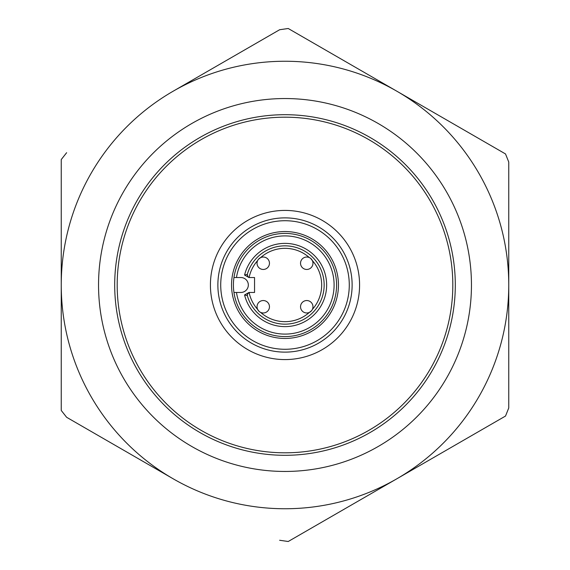 <?xml version="1.0" encoding="UTF-8"?>
<svg xmlns="http://www.w3.org/2000/svg" width="570" height="570" viewBox="0 0 570 570"><rect width="100%" height="100%" fill="white"/><g stroke="black" fill="none" stroke-linecap="round" stroke-linejoin="round"><path stroke-width="0.85" d="M372.31 428.312A167.815 167.815 0 0 1 204.544 432.267A167.815 167.815 0 0 1 197.69 141.688A167.815 167.815 0 0 1 428.312 197.69A167.815 167.815 0 0 1 372.31 428.312M203.355 434.454A170.302 170.302 0 0 1 196.393 139.565A170.302 170.302 0 0 1 366.645 135.546A170.302 170.302 0 0 1 373.607 430.435A170.302 170.302 0 0 1 203.355 434.454M374.39 121.367A186.461 186.461 0 0 1 448.633 374.39A186.461 186.461 0 0 1 195.61 448.633A186.461 186.461 0 0 1 121.367 195.61A186.461 186.461 0 0 1 374.39 121.367M309.731 239.728A51.585 51.585 0 0 1 311.84 329.054A51.585 51.585 0 0 1 260.269 330.272A51.585 51.585 0 0 1 258.16 240.946A51.585 51.585 0 0 1 336.585 285M257.191 239.35A53.452 53.452 0 0 1 310.629 238.089A53.452 53.452 0 0 1 312.809 330.65A53.452 53.452 0 0 1 239.35 312.809A53.452 53.452 0 0 1 257.191 239.35M320.76 219.55A74.585 74.585 0 0 1 350.45 320.76A74.585 74.585 0 0 1 249.24 350.45A74.585 74.585 0 0 1 219.55 249.24A74.585 74.585 0 0 1 320.76 219.55M317.184 226.09A67.125 67.125 0 0 1 343.91 317.184A67.125 67.125 0 0 1 252.816 343.91A67.125 67.125 0 0 1 226.09 252.816A67.125 67.125 0 0 1 317.184 226.09M315.816 228.591A64.275 64.275 0 0 1 341.409 315.816A64.275 64.275 0 0 1 254.184 341.409A64.275 64.275 0 0 1 228.591 254.184A64.275 64.275 0 0 1 315.816 228.591M309.859 312.139A6.213 6.213 0 0 0 312.966 306.753A6.213 6.213 0 0 0 303.646 301.373A6.213 6.213 0 0 0 300.54 306.753A6.213 6.213 0 0 0 309.859 312.139A6.213 6.213 0 0 1 300.54 306.753A6.213 6.213 0 0 1 303.646 301.373M309.859 268.627A6.213 6.213 0 0 0 312.966 263.247A6.213 6.213 0 0 0 303.646 257.861A6.213 6.213 0 0 0 300.54 263.247A6.213 6.213 0 0 0 309.859 268.627A6.213 6.213 0 0 1 300.54 263.247A6.213 6.213 0 0 1 303.646 257.861M260.141 257.861A6.213 6.213 0 0 0 257.034 263.247A6.213 6.213 0 0 0 266.354 268.627A6.213 6.213 0 0 0 269.46 263.247A6.213 6.213 0 0 0 260.141 257.861A6.213 6.213 0 0 1 269.46 263.247A6.213 6.213 0 0 1 266.354 268.627M310.664 258.417L312.381 260.604A36.672 36.672 0 0 1 312.381 309.396M244.566 275.054L249.012 277.54L254.548 277.54L254.548 292.46L249.012 292.46L244.566 294.947A41.646 41.646 0 0 0 326.646 285A41.646 41.646 0 0 0 244.566 275.054L247.309 274.384A39.159 39.159 0 0 1 324.159 285A39.159 39.159 0 0 1 247.309 295.616L247.736 293.429L249.703 292.46A2.487 2.487 0 0 0 249.674 292.46M260.141 301.373A6.213 6.213 0 0 0 257.034 306.753A6.213 6.213 0 0 0 266.354 312.139A6.213 6.213 0 0 0 269.46 306.753A6.213 6.213 0 0 0 260.141 301.373A6.213 6.213 0 0 1 269.46 306.753A6.213 6.213 0 0 1 266.354 312.139M258.417 259.336L260.604 257.619A36.672 36.672 0 0 1 309.396 257.619M249.111 292.531A36.672 36.672 0 0 0 257.619 309.396L258.851 311.149M233.957 292.46L240.875 292.46A7.46 7.46 0 0 0 248.328 285A7.46 7.46 0 0 0 240.875 277.54L233.957 277.54M249.667 277.54A2.487 2.487 0 0 0 249.689 277.54L249.703 277.54C248.328 277.704 247.53 276.649 247.309 274.384L247.936 276.806L249.703 277.54L247.936 276.806L247.309 274.384M324.159 285A39.159 39.159 0 0 1 247.309 295.616L247.544 293.721L249.703 292.46L247.544 293.721L247.309 295.616L244.566 294.947M311.583 310.664L309.396 312.381A36.672 36.672 0 0 1 260.604 312.381M505.519 153.95L396.877 91.228L505.519 153.95L508.753 162.03L508.753 285A223.754 223.754 0 0 1 396.877 478.772L288.228 541.5L505.519 416.05L508.753 407.97L508.753 285A223.754 223.754 0 0 0 396.877 91.228L288.228 28.5L279.621 29.74L173.123 91.228A223.754 223.754 0 0 0 61.246 285L61.246 410.45L66.633 417.29L173.123 478.772A223.754 223.754 0 0 0 396.877 478.772L505.519 416.05M61.246 410.45L61.246 159.55L66.633 152.71M66.633 417.29L173.123 478.772A223.754 223.754 0 0 1 61.246 285L61.246 159.55M279.621 29.74L173.123 91.228A223.754 223.754 0 0 1 396.877 91.228L288.228 28.5M288.228 541.5L279.621 540.26M236.472 292.46A49.098 49.098 0 0 0 288.741 333.956A49.098 49.098 0 0 0 334.098 285A49.098 49.098 0 0 0 288.741 236.044A49.098 49.098 0 0 0 236.472 277.54M249.111 277.469A36.672 36.672 0 0 1 257.619 260.604"/></g></svg>
